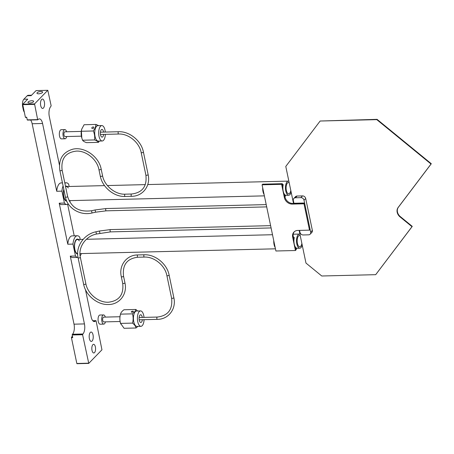 <?xml version="1.0" encoding="UTF-8"?>
<svg xmlns="http://www.w3.org/2000/svg" width="454" height="454" viewBox="0 0 454 454"><rect width="100%" height="100%" fill="white"/><g stroke="black" fill="none" stroke-linecap="round" stroke-linejoin="round"><path stroke-width="0.68" d="M66.71 136.535A4.585 1.986 -91.4 0 1 65.07 138.776A4.585 1.986 -91.4 0 1 63.038 135.15A4.585 1.986 -91.4 0 1 64.082 129.986A4.585 1.986 -91.4 0 1 64.848 129.606A4.585 1.986 -91.4 0 1 66.596 131.768M81.385 136.172L65.018 136.575A2.384 1.033 -91.4 0 1 63.957 134.69A2.384 1.033 -91.4 0 1 64.502 132.006A2.384 1.033 -91.4 0 1 64.899 131.808L81.266 131.405M65.07 138.776L61.432 138.867A4.585 1.986 -91.4 0 1 59.4 135.241A4.585 1.986 -91.4 0 1 60.444 130.077A4.585 1.986 -91.4 0 1 61.211 129.696L64.848 129.606M297.069 196.037A2.889 2.401 -135.8 0 0 295.548 196.667L293.863 198.404A2.889 2.401 44.2 0 1 295.384 197.768L297.069 196.037L302.534 195.901L300.854 197.632A2.889 2.401 44.2 0 1 304.01 200.22L305.695 198.483A2.889 2.401 -135.8 0 0 302.534 195.901M304.589 203L310.093 229.344L304.589 203L293.744 203.432L304.589 203L293.914 203.261L293.335 200.481A2.889 2.401 44.2 0 1 293.863 198.404M299.583 230.388L299.998 232.386A2.889 2.401 44.2 0 0 303.153 234.968L308.624 234.832A2.889 2.401 44.2 0 0 310.139 234.202L311.824 232.465A2.889 2.401 -135.8 0 0 312.358 230.388L310.672 232.119A2.889 2.401 44.2 0 1 310.139 234.202M310.672 232.119L304.01 200.22M300.854 197.632L295.384 197.768M305.695 198.483L312.358 230.388M120.73 323.98L120.543 323.39A7.707 3.337 -91.4 0 1 120.344 322.686A7.707 3.337 -91.4 0 1 120.333 314.832L120.52 314.14C119.669 317.25 119.686 320.337 120.577 323.401L124.084 328.287L136.018 327.992C135.718 326.347 134.549 324.718 132.511 323.112L120.577 323.401M123.97 309.764C121.95 311.245 120.798 312.704 120.52 314.14L132.449 313.85L134.821 311.643L135.899 309.469L123.97 309.764M133.334 311.682A1.101 0.46 165.9 0 1 132.188 312.204A1.101 0.46 165.9 0 1 131.274 311.972A1.101 0.46 165.9 0 1 132.233 311.257A1.101 0.46 165.9 0 1 133.414 311.433A1.101 0.46 165.9 0 1 133.334 311.682M142.363 319.724A3.853 1.668 -91.4 0 1 140.836 322.465A3.853 1.668 -91.4 0 1 139.072 318.657A3.853 1.668 -91.4 0 1 140.644 314.764A3.853 1.668 -91.4 0 1 142.176 316.796A3.853 1.668 -91.4 0 1 142.306 317.431M135.899 309.469L137.551 310.984M137.863 326.392L136.018 327.992M132.511 323.112C133.363 320.002 133.34 316.915 132.449 313.85M144.009 317.386A7.707 3.337 88.6 0 0 143.606 314.974A7.707 3.337 88.6 0 0 140.553 310.911A7.707 3.337 88.6 0 0 137.409 318.697A7.707 3.337 88.6 0 0 140.927 326.318A7.707 3.337 88.6 0 0 144.066 319.678M140.553 310.911L136.586 311.007A7.707 3.337 88.6 0 0 133.436 318.793A7.707 3.337 88.6 0 0 136.96 326.415L140.927 326.318M431.022 164.019L398.101 207.54A7.23 6.004 -135.8 0 0 400.059 216.91L411.988 226.677L375.685 274.676L321.755 275.998L305.973 263.076L299.146 230.399L305.973 263.076L321.755 275.998L375.685 274.676L412.266 226.387L375.764 274.591L412.067 226.591L400.139 216.83A7.23 6.004 44.2 0 1 398.181 207.461L431.096 163.939L398.379 207.251A7.23 6.004 -135.8 0 0 400.337 216.62L412.266 226.387L400.337 216.62A7.23 6.004 44.2 0 1 398.379 207.251L431.3 163.729L431.096 163.939L376.86 119.55L320.132 121.025L376.786 119.635L431.022 164.019L376.786 119.635L377.064 119.345L431.3 163.729L377.064 119.345L320.132 121.025L376.86 119.55L431.096 163.939L398.101 207.54L431.022 164.019M285.782 166.442L320.132 121.025L285.782 166.442L293.511 203.437L285.782 166.442M411.988 226.677L412.266 226.387L411.988 226.677L400.059 216.91A7.23 6.004 44.2 0 1 398.101 207.54L398.181 207.461A7.23 6.004 44.2 0 0 400.139 216.83L400.337 216.62L400.139 216.83L412.067 226.591L375.685 274.676L411.988 226.677M99.381 141.058L98.444 142.357C98.007 141.529 96.702 140.717 94.523 139.934C94.994 136.926 94.591 133.941 93.32 130.973L95.323 127.693L96.038 124.441L84.103 124.737L81.692 129.22L81.385 131.268L81.828 138.056A7.707 3.337 -91.4 0 1 81.618 129.504A7.707 3.337 -91.4 0 1 81.658 129.356M93.836 127.727A1.101 0.692 155.8 0 1 92.826 128.488A1.101 0.692 155.8 0 1 91.839 128.204A1.101 0.692 155.8 0 1 92.559 127.12A1.101 0.692 155.8 0 1 93.847 127.302A1.101 0.692 155.8 0 1 93.836 127.727M81.97 138.504L82.594 140.224C83.031 141.058 84.336 141.864 86.515 142.652L98.444 142.357M103.643 134.39A3.853 1.668 -91.4 0 1 102.116 137.136A3.853 1.668 -91.4 0 1 100.896 135.996A3.853 1.668 -91.4 0 1 100.448 131.819A3.853 1.668 -91.4 0 1 101.929 129.43A3.853 1.668 -91.4 0 1 103.586 132.097M94.523 139.934L82.594 140.224M93.32 130.973L81.385 131.268M96.038 124.441L98.671 125.656M105.294 132.057A7.707 3.337 88.6 0 0 101.832 125.576A7.707 3.337 88.6 0 0 98.876 130.36A7.707 3.337 88.6 0 0 99.767 138.714A7.707 3.337 88.6 0 0 102.212 140.984A7.707 3.337 88.6 0 0 105.351 134.35M101.832 125.576L97.865 125.679A7.707 3.337 88.6 0 0 94.909 130.457A7.707 3.337 88.6 0 0 95.794 138.81A7.707 3.337 88.6 0 0 98.246 141.086L102.212 140.984M105.43 321.863A4.585 1.986 -91.4 0 1 104.556 323.725A4.585 1.986 -91.4 0 1 103.79 324.111A4.585 1.986 -91.4 0 1 101.69 319.571A4.585 1.986 -91.4 0 1 103.563 314.94A4.585 1.986 -91.4 0 1 105.311 317.102M120.1 321.506L103.733 321.909A2.384 1.033 -91.4 0 1 102.644 319.548A2.384 1.033 -91.4 0 1 103.62 317.142L119.987 316.739M103.79 324.111L100.152 324.201A4.585 1.986 -91.4 0 1 98.053 319.661A4.585 1.986 -91.4 0 1 99.925 315.025L103.563 314.94M284.902 196.497L285.226 196.486L285.424 195.169A7.077 3.065 -91.4 0 1 285.118 194.982A7.077 3.065 88.6 0 1 283.092 185.272A7.077 3.065 -91.4 0 1 283.222 184.63L282.314 184.125M283.001 185.828L282.643 184.114M285.226 196.486L284.868 194.772M295.963 249.45L296.292 249.439L295.929 247.725M296.292 249.439L296.485 248.122A7.077 3.065 -91.4 0 1 296.178 247.935A7.077 3.065 88.6 0 1 294.152 238.225A7.077 3.065 -91.4 0 1 294.283 237.584L293.38 237.073M294.061 238.781L293.704 237.067M59.434 165.057L49.304 116.559A7.656 3.314 -91.4 0 1 50.814 106.48L51.143 105.748L47.812 90.306L36.031 90.624L31.116 95.68L27.212 95.771L23.841 99.239L27.745 99.142L22.831 104.199L34.549 103.909L47.749 90.335M24.323 112.149A5.777 2.503 -91.4 0 1 23.25 109.493L22.7 106.843A5.777 2.503 -91.4 0 1 23.841 99.239M70.274 256.135L75.483 256.011A10.834 4.688 88.6 0 0 77.872 257.418L72.668 257.543A10.834 4.688 -91.4 0 1 70.274 256.135L84.433 323.918A7.656 3.314 -91.4 0 1 82.923 333.991L82.6 334.729L88.757 363.376L101.957 349.801L96.083 320.864L95.618 320.938A7.656 3.314 -91.4 0 1 94.341 321.574A7.656 3.314 -91.4 0 1 91.175 316.983L85.465 289.641M82.6 334.729L72.18 334.984L72.736 337.634L71.431 337.663L71.505 337.186L72.64 337.163M88.632 363.382L76.828 363.478L71.431 337.663M82.923 333.991L72.509 334.246L82.668 334.252M72.18 334.984L72.254 334.507M72.509 334.246A7.656 3.314 88.6 0 0 74.019 324.173L84.433 323.918M34.549 103.909L37.659 119.612L38.119 119.538A7.656 3.314 -91.4 0 1 39.396 118.897A7.656 3.314 -91.4 0 1 42.562 123.494L32.149 123.749L74.019 324.173M32.149 123.749A7.656 3.314 88.6 0 0 30.554 120.004M37.744 119.799L27.24 119.867L37.659 119.612M34.476 104.386L22.762 104.675L25.39 117.251L26.69 117.217L27.24 119.867M27.212 95.771A5.777 2.503 -91.4 0 1 28.176 95.295L31.576 95.209M80.21 239.44L79.734 237.164A10.834 4.688 88.6 0 0 77.345 235.751A10.834 4.688 88.6 0 0 72.992 244.093L67.788 244.224A10.834 4.688 -91.4 0 1 72.135 235.881L77.345 235.751M80.12 255.999A10.834 4.688 88.6 0 0 81.334 253.576M62.453 182.894L61.074 182.928A10.834 4.688 88.6 0 0 56.722 191.27L61.931 191.14A10.834 4.688 -91.4 0 1 63.089 185.941M64.888 183.337A10.834 4.688 -91.4 0 1 66.278 182.803A10.834 4.688 -91.4 0 1 68.673 184.211L69.15 186.486M59.213 203.182A10.834 4.688 88.6 0 0 61.602 204.595L66.812 204.465A10.834 4.688 -91.4 0 1 64.423 203.057L59.213 203.182L67.788 244.224M70.268 200.623A10.834 4.688 -91.4 0 1 69.729 201.922M68.253 203.891A10.834 4.688 -91.4 0 1 66.812 204.465M42.562 123.494L56.722 191.27M44.356 101.866A4.693 2.032 -91.4 0 1 42.648 108.438A4.693 2.032 -91.4 0 1 40.502 103.79A4.693 2.032 -91.4 0 1 42.415 99.051A4.693 2.032 -91.4 0 1 44.356 101.866M75.483 256.011L72.992 244.093M61.931 191.14L64.423 203.057M67.629 204.277L74.223 235.83M95.38 346.913A4.336 1.878 -91.4 0 1 93.802 352.979A4.336 1.878 -91.4 0 1 91.822 348.695A4.336 1.878 -91.4 0 1 93.586 344.314A4.336 1.878 -91.4 0 1 95.38 346.913M93.03 334.853A4.693 2.032 -91.4 0 1 91.322 341.425A4.693 2.032 -91.4 0 1 89.177 336.783A4.693 2.032 -91.4 0 1 91.089 332.039A4.693 2.032 -91.4 0 1 93.03 334.853M77.668 254.092A7.514 3.252 -91.4 0 1 76.21 253.213A7.514 3.252 -91.4 0 1 74.689 249.592A7.514 3.252 -91.4 0 1 75.886 240.035A7.514 3.252 -91.4 0 1 78.525 239.479M66.749 201.145A7.514 3.252 -91.4 0 1 65.149 200.259A7.514 3.252 -91.4 0 1 63.798 189.324M65.529 186.401A7.514 3.252 -91.4 0 1 67.459 186.532M78.06 239.491A7.224 3.127 88.6 0 0 77.43 239.366L77.169 239.371A7.224 3.127 88.6 0 0 75.79 240.172M76.107 253.082A7.224 3.127 88.6 0 0 77.526 253.814L77.662 253.809A7.224 3.127 88.6 0 1 74.479 246.522A7.224 3.127 88.6 0 1 77.43 239.366M66.993 186.543A7.224 3.127 88.6 0 0 66.369 186.412L66.108 186.418A7.224 3.127 88.6 0 0 65.558 186.549M65.041 200.129A7.224 3.127 88.6 0 0 66.466 200.861L66.624 200.855A7.224 3.127 88.6 0 1 63.838 196.974A7.224 3.127 88.6 0 1 63.861 189.636M72.441 336.227L71.505 337.186M22.762 104.675L22.831 104.199M26.729 117.41L25.39 117.251M40.911 91.492A2.889 1.016 168.2 0 1 42.614 92.054A2.889 1.016 168.2 0 1 39.992 93.643A2.889 1.016 168.2 0 1 36.956 93.235A2.889 1.016 168.2 0 1 40.911 91.492M31.922 100.731A2.889 1.016 168.2 0 1 33.624 101.299A2.889 1.016 168.2 0 1 31.003 102.882A2.889 1.016 168.2 0 1 27.966 102.479A2.889 1.016 168.2 0 1 31.922 100.731M295.435 250.517L292.66 237.209A7.224 5.998 44.2 0 1 293.988 232.017A7.224 5.998 44.2 0 1 297.784 230.433L309.503 230.144L303.998 203.801L304.617 203.165L292.898 203.454L292.28 204.09A7.224 5.998 44.2 0 1 284.386 197.632L281.611 184.324L282.229 183.688L262.696 184.171L262.077 184.806L275.907 250.994L295.435 250.517L296.053 249.882L295.497 247.22M303.998 203.801L292.28 204.09M284.386 197.632L285.004 196.996L284.437 194.267M282.893 186.889L282.229 183.688M281.611 184.324L262.077 184.806M293.959 239.837L293.273 236.574L292.66 237.209M309.503 230.144L310.122 229.508L304.617 203.165M294.311 231.71A7.224 5.998 -135.8 0 0 293.273 236.574M285.004 196.996A7.224 5.998 -135.8 0 0 292.898 203.454M302.216 245.098A7.077 3.065 -91.4 0 1 299.771 248.213A7.077 3.065 -91.4 0 1 296.627 242.623A7.077 3.065 -91.4 0 1 298.238 234.65A7.077 3.065 -91.4 0 1 299.424 234.06A7.077 3.065 -91.4 0 1 299.929 234.145M275.181 247.509A7.077 3.065 -91.4 0 1 273.756 240.699M300.276 235.808A5.635 2.44 88.6 0 0 299.458 235.507A5.635 2.44 88.6 0 0 298.516 235.978A5.635 2.44 88.6 0 0 297.234 242.317A5.635 2.44 88.6 0 0 299.731 246.772A5.635 2.44 88.6 0 0 301.87 243.44M291.15 192.144A7.077 3.065 -91.4 0 1 288.704 195.265A7.077 3.065 -91.4 0 1 285.566 189.67A7.077 3.065 -91.4 0 1 287.178 181.702A7.077 3.065 -91.4 0 1 288.358 181.112A7.077 3.065 -91.4 0 1 288.863 181.191M264.114 194.562A7.077 3.065 -91.4 0 1 262.696 187.752M289.209 182.854A5.635 2.44 88.6 0 0 288.392 182.553A5.635 2.44 88.6 0 0 287.456 183.024A5.635 2.44 88.6 0 0 286.173 189.369A5.635 2.44 88.6 0 0 288.67 193.818A5.635 2.44 88.6 0 0 290.804 190.487M77.662 253.661A7.077 3.065 -91.4 0 1 74.541 246.522A7.077 3.065 -91.4 0 1 77.435 239.508A7.077 3.065 -91.4 0 1 79.325 240.909M68.265 187.956A7.077 3.065 88.6 0 0 66.375 186.554A7.077 3.065 88.6 0 0 65.614 186.798M63.895 189.795A7.077 3.065 88.6 0 0 63.889 196.888A7.077 3.065 88.6 0 0 66.556 200.702M66.369 186.412A7.224 3.127 88.6 0 0 65.586 186.668M100.459 134.469L118.636 134.021A1.146 0.494 -91.4 0 1 118.114 132.75A1.146 0.494 -91.4 0 1 118.579 131.728L100.402 132.176M118.636 134.021C128.431 133.493 139.333 142.408 141.16 152.487A1.146 0.403 -11.8 0 0 142.414 152.64A1.146 0.403 -11.8 0 0 143.407 152.016C141.347 140.865 129.532 131.189 118.579 131.728M141.16 152.487L145.876 175.057A1.146 0.403 -11.8 0 0 147.13 175.21A1.146 0.403 -11.8 0 0 148.123 174.591L143.407 152.016M145.876 175.057C147.17 186.373 142.408 192.689 131.592 194.011A1.146 0.494 88.6 0 0 131.138 194.806A1.146 0.494 88.6 0 0 131.342 196.083A1.146 0.494 88.6 0 0 131.649 196.304C142.817 196.355 150.796 185.805 148.123 174.591M131.592 194.011L125.083 194.176A1.146 0.494 88.6 0 0 124.629 194.97A1.146 0.494 88.6 0 0 124.833 196.242A1.146 0.494 88.6 0 0 125.139 196.469L131.649 196.304M125.083 194.176C115.288 194.698 104.38 185.788 102.553 175.709A1.146 0.403 168.2 0 1 101.827 176.254A1.146 0.403 168.2 0 1 100.527 176.351A1.146 0.403 168.2 0 1 100.311 176.175C102.371 187.326 114.187 197.002 125.139 196.469M102.553 175.709L101.168 169.087A1.146 0.403 168.2 0 1 100.442 169.637A1.146 0.403 168.2 0 1 99.148 169.734A1.146 0.403 168.2 0 1 98.927 169.558L100.311 176.175M101.168 169.087C98.927 156.505 84.257 146.25 72.623 149.247C62.584 152.351 58.328 159.439 59.866 170.517A1.146 0.403 -11.8 0 0 61.12 170.664A1.146 0.403 -11.8 0 0 62.113 170.046C60.825 158.696 65.614 152.374 76.482 151.091C86.254 150.614 97.105 159.507 98.927 169.558M59.866 170.517L65.399 196.991A1.146 0.403 -11.8 0 0 66.653 197.144A1.146 0.403 -11.8 0 0 67.64 196.525L62.113 170.046M65.399 196.991C67.442 208.301 80.245 215.945 92.048 212.988L91.543 210.747C79.144 212.353 71.176 207.614 67.64 196.525M92.048 212.988L95.539 212.2L95.419 211.468L95.039 209.964L91.543 210.747M95.539 212.2L106.213 210.826A1.146 0.494 -91.4 0 1 105.737 210.14A1.146 0.494 -91.4 0 1 106.157 208.534L95.039 209.964M139.123 317.505L157.3 317.062A1.146 0.494 88.6 0 0 156.846 317.857A1.146 0.494 88.6 0 0 157.05 319.128A1.146 0.494 88.6 0 0 157.351 319.355C168.525 319.4 176.498 308.851 173.831 297.637L169.115 275.067C167.049 263.916 155.24 254.24 144.287 254.779L137.778 254.938C126.604 254.887 118.63 265.437 121.297 276.651L122.682 283.273C123.976 294.584 119.215 300.9 108.398 302.228C98.609 302.756 87.696 293.846 85.868 283.761L80.335 257.287C77.969 247.368 85.664 236.188 96.441 234.037L110.606 231.875L271.089 227.936M157.3 317.062C168.116 315.74 172.878 309.418 171.584 298.108A1.146 0.403 -11.8 0 0 172.838 298.255A1.146 0.403 -11.8 0 0 173.831 297.637M171.584 298.108L166.868 275.533A1.146 0.403 -11.8 0 0 168.122 275.686A1.146 0.403 -11.8 0 0 169.115 275.067M166.868 275.533C165.04 265.454 154.133 256.544 144.344 257.072A1.146 0.494 -91.4 0 1 143.816 255.795A1.146 0.494 -91.4 0 1 144.287 254.779M144.344 257.072L137.829 257.231A1.146 0.494 -91.4 0 1 137.307 255.954A1.146 0.494 -91.4 0 1 137.778 254.938M137.829 257.231C127.012 258.553 122.251 264.869 123.545 276.185A1.146 0.403 168.2 0 1 122.813 276.73A1.146 0.403 168.2 0 1 121.519 276.827A1.146 0.403 168.2 0 1 121.297 276.651M123.545 276.185L124.929 282.802A1.146 0.403 168.2 0 1 124.197 283.353A1.146 0.403 168.2 0 1 122.903 283.449A1.146 0.403 168.2 0 1 122.682 283.273M124.929 282.802C127.636 294.135 119.447 304.759 108.131 304.526C97.258 304.884 85.67 295.265 83.621 284.232A1.146 0.403 -11.8 0 0 84.875 284.38A1.146 0.403 -11.8 0 0 85.868 283.761M83.621 284.232L78.094 257.753A1.146 0.403 -11.8 0 0 79.342 257.906A1.146 0.403 -11.8 0 0 80.335 257.287M78.094 257.753C75.443 246.59 84.024 234.173 95.942 231.795L96.441 234.037M95.942 231.795L99.437 231.012L99.937 233.248M99.437 231.012L110.549 229.582A1.146 0.494 88.6 0 0 110.135 231.188A1.146 0.494 88.6 0 0 110.606 231.875M23.211 106.832L22.7 106.843M23.25 109.493L23.767 109.482M76.828 363.478L88.547 363.189M95.873 320.677L92.792 320.751M93.03 321.001L95.618 320.938M266.214 204.606L106.157 208.534M266.691 206.888L106.213 210.826M139.179 319.798L157.351 319.355M110.549 229.582L270.612 225.655M81.618 129.504L81.692 129.22M66.278 182.803L64.786 182.837M47.812 90.306L36.093 90.596M37.807 119.828L27.393 120.083M95.93 320.649L92.769 320.723M76.976 363.694L88.695 363.404M25.538 117.467L26.735 117.438M299.424 234.06L293.21 234.213M272.508 234.724L86.408 239.286M83.133 239.371L77.435 239.508M299.771 248.213L296.462 248.298M275.453 248.815L79.955 253.61M288.358 181.112L147.754 184.562M145.308 184.619L107.388 185.55M104.545 185.618L66.375 186.554M288.704 195.265L285.401 195.345M264.387 195.861L69.053 200.651"/></g></svg>
